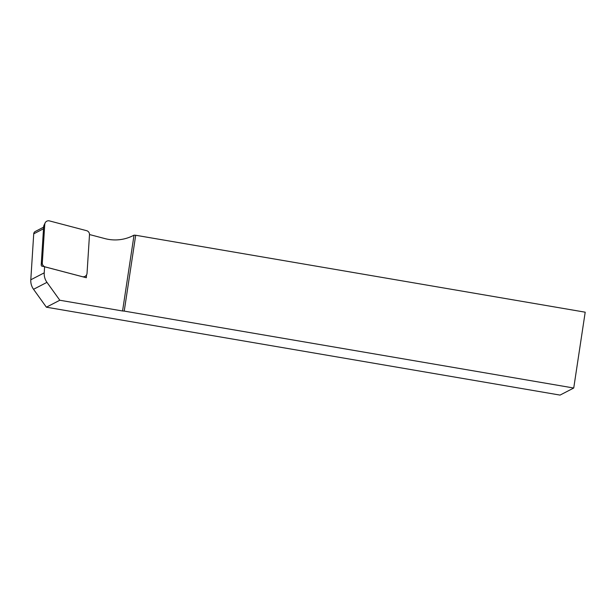<?xml version="1.0" encoding="UTF-8"?>
<svg xmlns="http://www.w3.org/2000/svg" width="616" height="616" viewBox="0 0 616 616"><rect width="100%" height="100%" fill="white"/><g stroke="black" fill="none" stroke-linecap="round" stroke-linejoin="round"><path stroke-width="0.92" d="M86.51 274.99L86.332 277.739L44.606 266.774L44.221 272.842A14.484 14.191 62.7 0 0 46.962 282.351L59.814 300.246L46.385 307.192L560.052 395.095L573.735 388.018L585.2 312.189L135.697 235.258L124.232 311.095L573.735 388.018M132.656 235.866L134.034 235.15L122.561 310.988L59.814 300.246M135.697 235.258L134.034 235.15A41.033 40.209 -117.3 0 1 133.349 235.512A41.033 40.209 -117.3 0 1 104.951 238.608L89.505 234.542M46.385 307.192L33.541 289.297A14.484 14.191 -117.3 0 1 30.8 279.787L33.726 233.834A2.895 2.841 -117.3 0 1 35.235 231.493L43.613 227.158M41.626 265.958L44.606 266.774M124.232 311.095L122.561 310.988M45.107 222.938A3.865 3.788 -117.3 0 1 49.449 220.905L86.602 230.677A3.865 3.788 -117.3 0 1 89.497 234.704L87.041 273.265A3.865 3.788 -117.3 0 1 82.352 276.676L45.199 266.905A3.865 3.788 -117.3 0 1 42.304 262.878L44.76 224.316A3.865 3.788 -117.3 0 1 45.107 222.938L43.813 225.725A1.509 1.478 62.7 0 0 43.674 226.257L41.218 264.818A1.509 1.478 62.7 0 0 42.065 266.289M43.513 228.767L33.726 233.834M30.8 279.787L44.221 272.842M33.541 289.297L46.962 282.351M44.76 224.316L43.674 226.257M42.304 262.878L41.218 264.818"/></g></svg>
